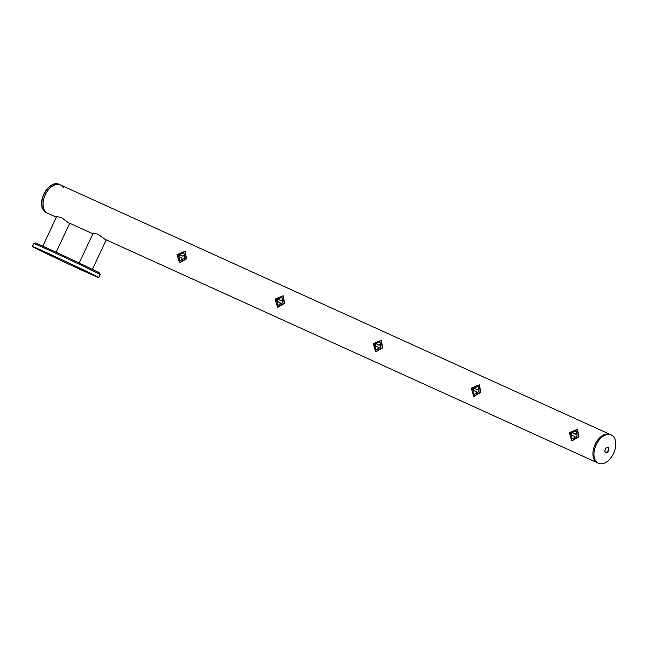 <?xml version="1.0" encoding="UTF-8"?>
<svg xmlns="http://www.w3.org/2000/svg" width="648" height="648" viewBox="0 0 648 648"><rect width="100%" height="100%" fill="white"/><g stroke="black" fill="none" stroke-linecap="round" stroke-linejoin="round"><path stroke-width="0.97" d="M472.991 390.161L473.923 388.184M374.917 345.643L375.848 343.667M276.842 301.126L277.773 299.149M178.767 256.608L179.698 254.632M571.066 434.67L571.998 432.702M47.725 213.297A15.544 9.696 -65.6 0 1 47.555 213.216A15.544 9.696 -65.6 0 1 47.385 213.143A15.544 9.696 -65.6 0 1 45.206 194.927A15.544 9.696 -65.6 0 1 60.402 184.915A15.544 9.696 -65.6 0 1 60.572 184.996M56.36 217.218L47.555 213.216A15.544 9.696 -65.6 0 1 44.453 210.26A15.544 9.696 -65.6 0 1 46.721 192.132A15.544 9.696 -65.6 0 1 60.402 184.915L610.246 434.5A15.544 9.696 114.4 0 0 609.225 434.136A15.544 9.696 114.4 0 0 594.653 445.435A15.544 9.696 114.4 0 0 597.399 462.802A15.544 9.696 -65.6 0 1 597.229 462.721A15.544 9.696 -65.6 0 1 595.058 444.504A15.544 9.696 -65.6 0 1 610.246 434.5A15.544 9.696 -65.6 0 1 610.416 434.573M42.638 251.635L53.306 256.559L42.638 251.635M79.153 268.207L89.829 273.132L79.153 268.207M53.962 256.227L47.733 253.352L53.962 256.227M82.701 270.354L76.48 267.478L82.701 270.354M33.809 243.51L35.267 242.984A35.551 0.535 25.1 0 1 57.259 252.736A35.551 0.535 25.1 0 1 92.761 269.552A35.551 0.535 25.1 0 1 99.654 273.14L100.181 274.606A36.653 0.551 -154.9 0 0 93.077 270.904A36.653 0.551 -154.9 0 0 56.473 253.562A36.653 0.551 -154.9 0 0 33.809 243.51A36.653 0.551 -154.9 0 0 33.801 243.518L32.4 246.499A36.653 0.551 25.1 0 1 54.837 256.438A36.653 0.551 25.1 0 1 91.676 273.893A36.653 0.551 25.1 0 1 98.788 277.603A36.653 0.551 25.1 0 1 76.343 267.665A36.653 0.551 25.1 0 1 39.512 250.209A36.653 0.551 25.1 0 1 32.4 246.499M98.788 277.603L100.181 274.614A36.653 0.551 -154.9 0 0 100.181 274.606M598.444 463.271A15.544 9.696 114.4 0 0 599.473 463.628A15.544 9.696 114.4 0 0 614.045 452.328A15.544 9.696 114.4 0 0 611.291 434.97A15.544 9.696 114.4 0 0 610.262 434.614A15.544 9.696 114.4 0 0 595.69 445.913A15.544 9.696 114.4 0 0 598.444 463.271L104.765 239.185L98.107 234.236L93.207 233.086L79.186 263.015M92.875 233.79L68.251 222.612L61.592 217.663L56.692 216.513L42.809 246.143M42.452 207.846A15.066 9.396 -65.6 0 1 52.998 184.615M59.195 184.372A15.544 9.696 114.4 0 0 45.514 191.581A15.544 9.696 114.4 0 0 43.246 209.709A15.544 9.696 114.4 0 0 46.348 212.674L43.06 209.539C37.001 200.183 49.945 179.391 59.195 184.372L60.402 184.915A15.544 9.696 -65.6 0 1 63.415 187.742M605.151 449.599A2.835 1.774 -65.6 0 1 606.309 447.898A2.835 1.774 -65.6 0 1 607.873 447.387A2.835 1.774 -65.6 0 1 608.618 450.473A2.835 1.774 -65.6 0 1 605.904 452.685A2.835 1.774 -65.6 0 1 604.892 451.008A2.835 1.774 -65.6 0 1 605.151 449.599M604.892 450.887A2.495 1.555 114.4 0 0 605.613 452.199A2.495 1.555 114.4 0 0 608.164 450.311A2.495 1.555 114.4 0 0 607.67 447.655A2.495 1.555 114.4 0 0 606.22 447.979M569.333 432.645L577.36 429.357L578.356 436.744L571.763 440.737L569.333 432.645M577.579 429.478L578.761 436.946L571.99 440.843M577.571 432.572A4.512 3.523 -63.8 0 0 575.303 434.306L571.617 432.516L571.042 433.439L570.694 434.492L574.371 436.298A4.512 3.523 -63.8 0 0 574.436 438.955M577.052 436.153L572.208 438.915L570.637 433.237L576.185 430.823L577.052 436.153M571.633 432.5L575.303 434.306M471.258 388.128L479.285 384.839L480.281 392.226L473.688 396.22L471.258 388.128M479.504 384.961L480.686 392.429L473.915 396.325M473.542 387.998L477.228 389.788L473.55 387.982L472.967 388.921L472.619 389.975L476.296 391.781A4.512 3.523 -63.8 0 0 476.361 394.438M478.977 391.635L474.134 394.397L472.562 388.719L478.111 386.305L478.977 391.635M479.496 388.055A4.512 3.523 -63.8 0 0 477.228 389.788M373.183 343.61L381.21 340.322L382.207 347.709L375.613 351.702L373.183 343.61M381.429 340.443L382.612 347.911L375.84 351.807M381.421 343.537A4.512 3.523 -63.8 0 0 379.153 345.271L375.467 343.481L374.892 344.404L374.544 345.457L378.221 347.263A4.512 3.523 -63.8 0 0 378.286 349.92M380.903 347.117L376.059 349.88L374.487 344.201L380.036 341.788L380.903 347.117M375.476 343.464L379.153 345.271M275.1 299.093L283.136 295.804L284.132 303.191L277.538 307.192L275.1 299.093M283.354 295.925L284.537 303.394L277.765 307.29M277.393 298.963L281.078 300.753L277.401 298.947L276.817 299.886L276.469 300.939L280.147 302.746A4.512 3.523 -63.8 0 0 280.211 305.402M282.828 302.6L277.984 305.362L276.404 299.692L281.961 297.27L282.828 302.6M283.338 299.02A4.512 3.523 -63.8 0 0 281.078 300.753M177.026 254.583L185.061 251.294L186.057 258.674L179.464 262.675L177.026 254.583M185.279 251.408L186.462 258.876L179.69 262.772M179.318 254.445L183.003 256.235L179.326 254.429L178.743 255.377L178.394 256.422L182.072 258.228A4.512 3.523 -63.8 0 0 182.137 260.893M184.753 258.082L179.909 260.852L178.33 255.174L183.886 252.761L184.753 258.082M185.263 254.502A4.512 3.523 -63.8 0 0 183.003 256.235M106.223 239.849L92.397 269.374M69.709 223.276L56.149 252.218M47.555 213.216L46.348 212.674M610.246 434.5L611.291 434.97M577.36 429.357L577.805 429.575M571.763 440.737L572.216 440.964M479.285 384.839L479.731 385.066M473.688 396.22L474.134 396.446M381.21 340.322L381.656 340.548M375.613 351.702L376.059 351.929M283.136 295.804L283.581 296.031M277.538 307.192L277.984 307.411M185.061 251.294L185.506 251.513M179.464 262.675L179.909 262.894"/></g></svg>
